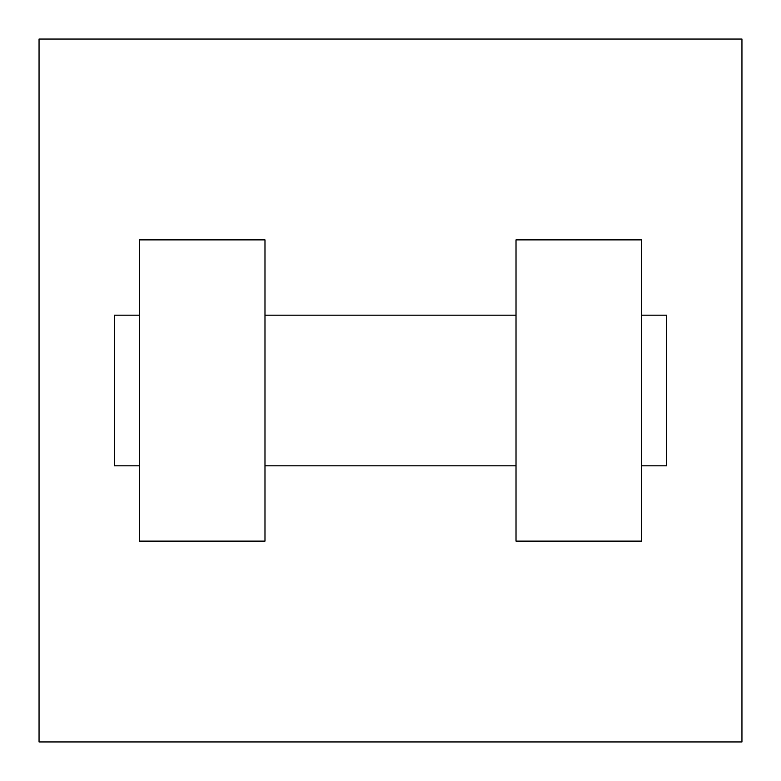 <?xml version="1.0" encoding="UTF-8"?>
<svg xmlns="http://www.w3.org/2000/svg" width="781" height="781" viewBox="0 0 781 781"><rect width="100%" height="100%" fill="white"/><g stroke="black" fill="none" stroke-linecap="round" stroke-linejoin="round"><path stroke-width="1.17" d="M741.95 39.05L741.95 741.95L39.05 741.95L39.05 39.05L741.95 39.05M516.016 239.874L516.016 541.126L641.533 541.126L641.533 239.874L516.016 239.874M264.984 541.126L264.984 239.874L139.467 239.874L139.467 541.126L264.984 541.126M641.533 465.808L666.642 465.808L666.642 315.192L641.533 315.192M139.467 315.192L114.358 315.192L114.358 465.808L139.467 465.808M516.016 315.192L264.984 315.192M516.016 465.808L264.984 465.808"/></g></svg>
